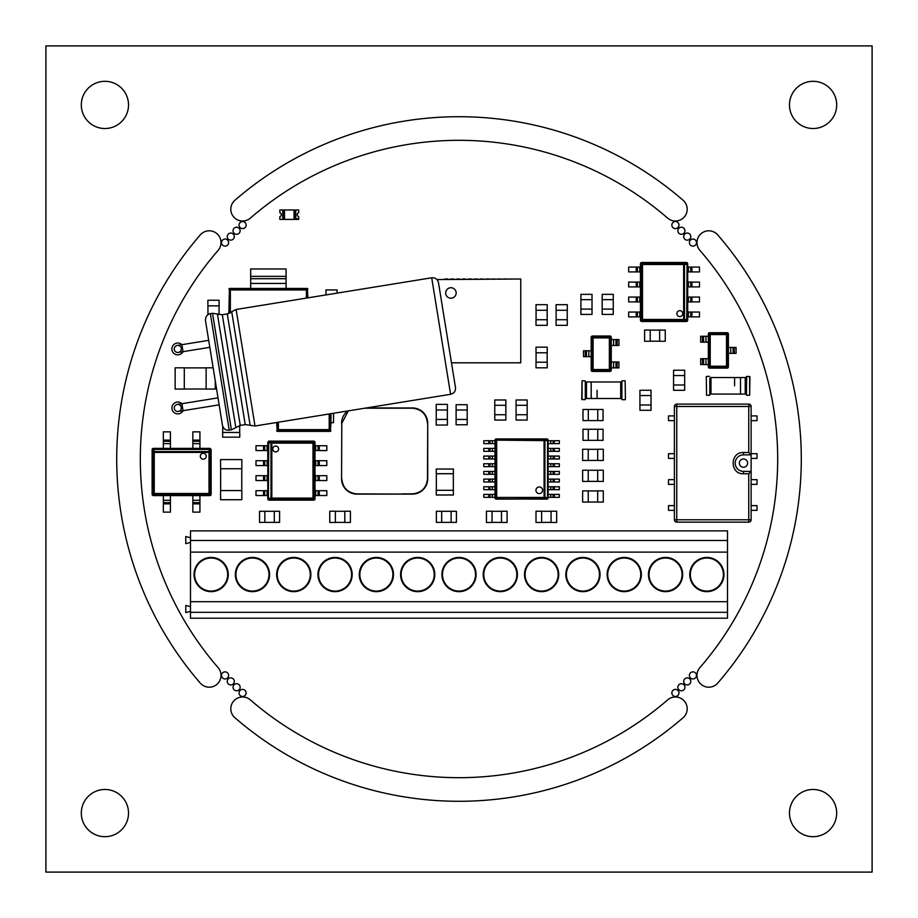 <?xml version="1.0" encoding="UTF-8"?>
<svg xmlns="http://www.w3.org/2000/svg" width="918" height="918" viewBox="0 0 918 918"><rect width="100%" height="100%" fill="white"/><g stroke="black" fill="none" stroke-linecap="round" stroke-linejoin="round"><path stroke-width="1.38" d="M203.268 453.297A2.949 2.949 0 0 0 200.319 456.246A2.949 2.949 0 0 0 203.268 459.195A2.949 2.949 0 0 0 206.217 456.246A2.949 2.949 0 0 0 203.268 453.297M152.124 449.487L153.237 448.374M152.606 448.604L152.136 449.556L153.306 448.386L163.335 448.374L163.335 431.85L170.415 431.85L170.415 441.294L163.335 441.294M210.084 448.386L211.14 449.487M163.335 448.374L209.958 448.374L211.129 449.556L210.911 495.1M211.129 449.43L209.958 448.374L211.14 449.556L209.958 448.374L211.14 449.556L209.958 448.374L153.306 448.386L152.124 449.556L152.124 494.412L153.306 495.594L152.124 494.412L152.124 449.556L153.306 448.374L152.354 448.856M152.778 495.468L210.015 495.582M211.14 494.481L209.958 495.594L211.129 494.412L209.958 495.594L209.017 494.641A1.182 1.17 135 0 0 210.199 493.471L210.199 452.402L209.017 452.402L209.017 493.471L211.129 494.412L209.958 495.594L211.14 494.412L210.658 495.364M209.958 448.374L209.247 449.097A1.182 1.17 45 0 1 210.417 450.268L210.199 452.402A1.182 0.838 6 0 0 209.017 451.576L209.017 452.402L154.247 452.402L154.247 493.471L209.017 493.471L209.017 494.641L154.247 494.641L154.247 493.471L153.065 493.471A1.182 1.17 45 0 0 154.247 494.641L153.306 495.582L152.124 494.412L153.306 495.594L152.25 494.94M153.306 448.386L154.017 449.43L209.247 449.43A1.182 0.838 6 0 1 210.417 450.268L211.129 449.556L211.129 494.412M152.847 450.268A1.182 0.838 -6 0 1 154.017 449.43L154.247 452.402L153.065 452.402L153.065 493.471L152.136 494.412L152.136 449.556L153.065 452.402A1.182 0.838 174 0 1 154.247 451.576L209.017 451.576L209.247 449.097L154.017 449.097A1.182 1.17 -45 0 0 152.847 450.268M192.849 495.594L192.849 512.118L199.929 512.118L199.929 503.856L192.849 503.856M199.929 495.594L199.929 503.856M192.849 502.674L199.929 502.674M199.929 448.374L199.929 431.85L192.849 431.85L192.849 440.112L199.929 440.112M192.849 448.374L192.849 440.112M199.929 441.294L192.849 441.294M170.415 448.374L170.415 441.294M163.335 495.594L163.335 512.118L170.415 512.118L170.415 503.856L163.335 503.856M170.415 495.594L170.415 503.856M163.335 502.674L170.415 502.674M551.064 511.223L551.064 522.445L556.664 522.445L556.664 511.223L551.064 511.223M541.62 522.376L551.064 522.376M551.064 511.292L541.62 511.292M536.009 511.223L536.009 522.445L541.62 522.445L541.62 511.223L536.009 511.223M597.687 470.211L597.687 481.422L603.287 481.422L603.287 470.211L597.687 470.211M588.243 481.365L597.687 481.365M597.687 470.268L588.243 470.268M582.632 470.211L582.632 481.422L588.243 481.422L588.243 470.211L582.632 470.211M597.687 449.258L597.687 460.48L603.287 460.48L603.287 449.258L597.687 449.258M588.243 460.411L597.687 460.411M597.687 449.327L588.243 449.327M582.632 449.258L582.632 460.48L588.243 460.48L588.243 449.258L582.632 449.258M597.687 490.866L597.687 502.077L603.287 502.077L603.287 490.866L597.687 490.866M588.243 502.02L597.687 502.02M597.687 490.923L588.243 490.923M582.632 490.866L582.632 502.077L588.243 502.077L588.243 490.866L582.632 490.866M501.492 511.223L501.492 522.445L507.092 522.445L507.092 511.223L501.492 511.223M492.048 522.376L501.492 522.376M501.492 511.292L492.048 511.292M486.437 511.223L486.437 522.445L492.048 522.445L492.048 511.223L486.437 511.223M659.652 330.055L659.652 341.266L665.252 341.266L665.252 330.055L659.652 330.055M650.208 341.209L659.652 341.209M659.652 330.113L650.208 330.113M644.597 330.055L644.597 341.266L650.208 341.266L650.208 330.055L644.597 330.055M547.231 304.673L536.009 304.673L536.009 310.284L547.231 310.284L547.231 304.673M547.231 319.728L536.009 319.728L536.009 325.328L547.231 325.328L547.231 319.728M536.078 310.284L536.078 319.728M547.162 319.728L547.162 310.284M344.812 511.223L344.812 522.445L350.412 522.445L350.412 511.223L344.812 511.223M335.368 522.376L344.812 522.376M344.812 511.292L335.368 511.292M329.757 511.223L329.757 522.445L335.368 522.445L335.368 511.223L329.757 511.223M447.41 404.39L436.199 404.39L436.199 409.99L447.41 409.99L447.41 404.39M447.41 419.434L436.199 419.434L436.199 425.045L447.41 425.045L447.41 419.434M436.257 409.99L436.257 419.434M447.353 419.434L447.353 409.99M547.231 347.165L536.009 347.165L536.009 352.776L547.231 352.776L547.231 347.165M547.231 362.22L536.009 362.22L536.009 367.82L547.231 367.82L547.231 362.22M536.078 352.776L536.078 362.22M547.162 362.22L547.162 352.776M213.148 367.82L206.125 367.82L206.125 389.071L215.271 389.071L215.271 380.936M184.288 389.014L206.125 389.014M206.125 367.877L184.288 367.877M175.143 367.82L175.143 389.071L184.288 389.071L184.288 367.82L175.143 367.82M220.584 468.742L241.824 468.742L241.824 459.585L220.584 459.585L220.584 468.742M241.767 490.568L241.767 468.742M220.641 468.742L220.641 490.568M220.584 499.725L241.824 499.725L241.824 490.568L220.584 490.568L220.584 499.725M219.104 300.255L207.893 300.255L207.893 305.855L219.104 305.855L219.104 300.255M207.95 305.855L207.95 314.622M219.046 314.587L219.046 305.855M567.29 304.673L556.078 304.673L556.078 310.284L567.29 310.284L567.29 304.673M567.29 319.728L556.078 319.728L556.078 325.328L567.29 325.328L567.29 319.728M556.136 310.284L556.136 319.728M567.232 319.728L567.232 310.284M333.532 413.272L333.532 422.705L330.939 422.705L330.354 431.38L277.236 431.38L276.651 430.794L277.236 431.38L276.651 430.794L277.798 429.635A0.585 0.585 -135 0 0 278.383 430.232L329.195 430.232A0.585 0.585 135 0 0 329.78 429.635L329.78 413.869M330.939 422.705L330.939 413.685L330.354 431.38L330.939 430.794L330.354 431.38L330.939 430.794L329.78 429.635L329.195 430.232L330.354 431.38L277.236 431.38L278.383 430.232L277.798 422.303M276.651 422.705L277.236 431.38L276.651 422.487L275.297 422.705M746.403 394.969L746.701 376.38L746.403 394.969M709.809 394.969L709.809 378.744A1.182 1.182 0 0 1 710.991 377.562L710.991 394.086A1.182 1.182 0 0 1 709.809 392.904M749.65 376.38L749.65 395.268L749.937 376.678L746.701 376.38M706.275 376.678L706.562 395.268L706.275 376.678M746.403 376.678L746.403 378.744A1.182 1.182 0 0 0 745.221 377.562L745.221 394.086A1.182 1.182 0 0 0 746.403 392.904L746.403 378.744M734.595 385.824L734.595 377.562L734.595 385.824M710.991 394.086L740.505 394.086L740.505 377.562L745.221 377.562M745.221 394.086L740.505 394.086L740.505 377.562L710.991 377.562M585.294 381.108L585.294 387.958M621.876 392.548L621.876 387.958M621.876 399.399L621.876 381.108M582.046 399.697L582.046 380.809L581.748 399.399L584.995 399.697M625.422 399.399L625.124 380.809L625.422 399.399M585.294 399.399L585.294 392.548M597.09 390.253L597.09 398.515L597.09 390.253M620.694 381.991A1.182 1.182 0 0 1 621.876 383.173L621.876 397.333A1.182 1.182 0 0 1 620.694 398.515L620.694 381.991L591.192 381.991L591.192 398.515L586.464 398.515A1.182 1.182 0 0 1 585.294 397.333L585.294 383.173A1.182 1.182 0 0 1 586.464 381.991L586.464 398.515M586.464 381.991L591.192 381.991L591.192 398.515L620.694 398.515M239.759 432.47L222.649 432.47L222.649 437.163L239.759 437.163L239.759 432.47M222.707 426.273L222.707 432.47M239.701 432.47L239.701 425.504M453.389 469.029L436.279 469.029L436.279 473.722L453.389 473.722L453.389 469.029M453.389 490.304L436.279 490.304L436.279 494.997L453.389 494.997L453.389 490.304M436.337 473.722L436.337 490.304M453.331 490.304L453.331 473.722M599.454 574.553A16.524 16.524 90 0 0 582.93 558.029A16.524 16.524 90 0 0 566.406 574.553A16.524 16.524 90 0 0 582.93 591.077A16.524 16.524 90 0 0 599.454 574.553M268.974 574.553A16.524 16.524 90 0 0 252.45 558.029A16.524 16.524 90 0 0 235.926 574.553A16.524 16.524 90 0 0 252.45 591.077A16.524 16.524 90 0 0 268.974 574.553M516.834 574.553A16.524 16.524 90 0 0 500.31 558.029A16.524 16.524 90 0 0 483.786 574.553A16.524 16.524 90 0 0 500.31 591.077A16.524 16.524 90 0 0 516.834 574.553M310.284 574.553A16.524 16.524 90 0 0 293.76 558.029A16.524 16.524 90 0 0 277.236 574.553A16.524 16.524 90 0 0 293.76 591.077A16.524 16.524 90 0 0 310.284 574.553M682.074 574.553A16.524 16.524 90 0 0 665.55 558.029A16.524 16.524 90 0 0 649.026 574.553A16.524 16.524 90 0 0 665.55 591.077A16.524 16.524 90 0 0 682.074 574.553M475.524 574.553A16.524 16.524 90 0 0 459 558.029A16.524 16.524 90 0 0 442.476 574.553A16.524 16.524 90 0 0 459 591.077A16.524 16.524 90 0 0 475.524 574.553M723.969 574.553A17.109 17.109 -90 0 1 706.86 591.662A17.109 17.109 -90 0 1 689.751 574.553A17.109 17.109 90 0 0 706.86 591.662A17.109 17.109 90 0 0 723.969 574.553A17.109 17.109 -90 0 0 706.86 557.433A17.109 17.109 -90 0 0 689.751 574.553M682.659 574.553A17.109 17.109 -90 0 1 665.55 591.662A17.109 17.109 -90 0 1 648.441 574.553A17.109 17.109 90 0 0 665.55 591.662A17.109 17.109 90 0 0 682.659 574.553A17.109 17.109 -90 0 0 665.55 557.433A17.109 17.109 -90 0 0 648.441 574.553M641.349 574.553A17.109 17.109 -90 0 1 624.24 591.662A17.109 17.109 -90 0 1 607.131 574.553A17.109 17.109 90 0 0 624.24 591.662A17.109 17.109 90 0 0 641.349 574.553A17.109 17.109 -90 0 0 624.24 557.433A17.109 17.109 -90 0 0 607.131 574.553M600.039 574.553A17.109 17.109 -90 0 1 582.93 591.662A17.109 17.109 -90 0 1 565.821 574.553A17.109 17.109 90 0 0 582.93 591.662A17.109 17.109 90 0 0 600.039 574.553A17.109 17.109 -90 0 0 582.93 557.433A17.109 17.109 -90 0 0 565.821 574.553M558.729 574.553A17.109 17.109 -90 0 1 541.62 591.662A17.109 17.109 -90 0 1 524.511 574.553A17.109 17.109 90 0 0 541.62 591.662A17.109 17.109 90 0 0 558.729 574.553A17.109 17.109 -90 0 0 541.62 557.433A17.109 17.109 -90 0 0 524.511 574.553M517.419 574.553A17.109 17.109 -90 0 1 500.31 591.662A17.109 17.109 -90 0 1 483.201 574.553A17.109 17.109 90 0 0 500.31 591.662A17.109 17.109 90 0 0 517.419 574.553A17.109 17.109 -90 0 0 500.31 557.433A17.109 17.109 -90 0 0 483.201 574.553M476.109 574.553A17.109 17.109 -90 0 1 459 591.662A17.109 17.109 -90 0 1 441.891 574.553A17.109 17.109 90 0 0 459 591.662A17.109 17.109 90 0 0 476.109 574.553A17.109 17.109 -90 0 0 459 557.433A17.109 17.109 -90 0 0 441.891 574.553M434.799 574.553A17.109 17.109 -90 0 1 417.69 591.662A17.109 17.109 -90 0 1 400.581 574.553A17.109 17.109 90 0 0 417.69 591.662A17.109 17.109 90 0 0 434.799 574.553A17.109 17.109 -90 0 0 417.69 557.433A17.109 17.109 -90 0 0 400.581 574.553M393.489 574.553A17.109 17.109 -90 0 1 376.38 591.662A17.109 17.109 -90 0 1 359.271 574.553A17.109 17.109 90 0 0 376.38 591.662A17.109 17.109 90 0 0 393.489 574.553A17.109 17.109 -90 0 0 376.38 557.433A17.109 17.109 -90 0 0 359.271 574.553M352.179 574.553A17.109 17.109 -90 0 1 335.07 591.662A17.109 17.109 -90 0 1 317.961 574.553A17.109 17.109 90 0 0 335.07 591.662A17.109 17.109 90 0 0 352.179 574.553A17.109 17.109 -90 0 0 335.07 557.433A17.109 17.109 -90 0 0 317.961 574.553M310.869 574.553A17.109 17.109 -90 0 1 293.76 591.662A17.109 17.109 -90 0 1 276.651 574.553A17.109 17.109 90 0 0 293.76 591.662A17.109 17.109 90 0 0 310.869 574.553A17.109 17.109 -90 0 0 293.76 557.433A17.109 17.109 -90 0 0 276.651 574.553M269.559 574.553A17.109 17.109 -90 0 1 252.45 591.662A17.109 17.109 -90 0 1 235.341 574.553A17.109 17.109 90 0 0 252.45 591.662A17.109 17.109 90 0 0 269.559 574.553A17.109 17.109 -90 0 0 252.45 557.433A17.109 17.109 -90 0 0 235.341 574.553M228.249 574.553A17.109 17.109 -90 0 1 211.14 591.662A17.109 17.109 -90 0 1 194.031 574.553A17.109 17.109 90 0 0 211.14 591.662A17.109 17.109 90 0 0 228.249 574.553A17.109 17.109 -90 0 0 211.14 557.433A17.109 17.109 -90 0 0 194.031 574.553M693.882 618.216L727.515 618.216L727.515 612.317L190.485 612.317L190.485 618.216L693.882 618.216M185.769 536.548L185.769 543.628L190.485 542.446L190.485 537.73L185.769 536.548M185.769 605.478L185.769 612.558L190.485 611.377L190.485 606.649L185.769 605.478M190.485 530.879L190.485 540.484L727.515 540.484L727.515 530.879L190.485 530.879M727.515 540.484L727.515 552.12L190.485 552.12L190.485 540.484M190.485 612.317L190.485 601.692L727.515 601.692L727.515 612.317M190.485 601.692L190.485 552.12M727.515 552.12L727.515 601.692M227.664 574.553A16.524 16.524 90 0 0 211.14 558.029A16.524 16.524 90 0 0 194.616 574.553A16.524 16.524 90 0 0 211.14 591.077A16.524 16.524 90 0 0 227.664 574.553M434.214 574.553A16.524 16.524 90 0 0 417.69 558.029A16.524 16.524 90 0 0 401.166 574.553A16.524 16.524 90 0 0 417.69 591.077A16.524 16.524 90 0 0 434.214 574.553M558.144 574.553A16.524 16.524 90 0 0 541.62 558.029A16.524 16.524 90 0 0 525.096 574.553A16.524 16.524 90 0 0 541.62 591.077A16.524 16.524 90 0 0 558.144 574.553M723.384 574.553A16.524 16.524 90 0 0 706.86 558.029A16.524 16.524 90 0 0 690.336 574.553A16.524 16.524 90 0 0 706.86 591.077A16.524 16.524 90 0 0 723.384 574.553M351.594 574.553A16.524 16.524 90 0 0 335.07 558.029A16.524 16.524 90 0 0 318.546 574.553A16.524 16.524 90 0 0 335.07 591.077A16.524 16.524 90 0 0 351.594 574.553M640.764 574.553A16.524 16.524 90 0 0 624.24 558.029A16.524 16.524 90 0 0 607.716 574.553A16.524 16.524 90 0 0 624.24 591.077A16.524 16.524 90 0 0 640.764 574.553M392.904 574.553A16.524 16.524 90 0 0 376.38 558.029A16.524 16.524 90 0 0 359.856 574.553A16.524 16.524 90 0 0 376.38 591.077A16.524 16.524 90 0 0 392.904 574.553M341.794 478.771C342.747 487.894 347.773 492.932 356.907 493.884L356.907 494.113A15.342 15.342 0 0 1 341.565 478.771L341.794 423.301L341.565 478.771A15.342 15.342 0 0 0 356.907 494.113L412.377 494.113A15.342 15.342 0 0 0 427.719 478.771L427.719 423.301A15.342 15.342 0 0 0 412.377 407.959L366.316 407.959M341.565 423.301A15.342 15.342 0 0 1 347.784 410.954A15.342 15.342 0 0 0 341.565 423.301M401.992 493.884L412.377 493.884C421.511 492.932 426.537 487.894 427.49 478.771L427.719 478.771A15.342 15.342 0 0 1 412.377 494.113L356.907 493.884M427.49 423.301C426.549 414.167 421.511 409.13 412.377 408.189L412.377 407.959A15.342 15.342 0 0 1 427.719 423.301L427.49 478.771M282.79 219.402L282.79 209.958L279.841 209.958L279.841 212.701A2.066 2.066 0 0 1 279.841 216.659L279.841 219.402L283.926 219.402L283.926 209.958L282.79 209.958L282.79 216.453L282.79 209.958M295.906 218.277L298.717 219.402L298.717 216.659A2.066 2.066 0 0 1 298.717 212.701L298.717 209.958L295.768 209.958L295.768 219.402L283.926 219.402M295.768 209.958L295.768 217.176L295.768 209.958L283.926 209.958M295.768 218.932L295.768 217.038M298.717 219.402L295.768 219.402L295.768 218.22L298.717 219.402M295.768 219.402L295.768 218.817M603 409.485L583.045 409.485M583.045 420.582L603 420.582M597.744 409.485L597.744 420.582L603.057 420.582L603.057 409.485L597.744 409.485M582.987 409.485L582.987 420.582L588.3 420.582L588.3 409.485L582.987 409.485M651.034 390.253L639.938 390.253L639.938 395.555L651.034 395.555L651.034 390.253M651.034 410.254L651.034 390.311M639.938 390.311L639.938 410.254M651.034 404.999L639.938 404.999L639.938 410.312L651.034 410.312L651.034 404.999M337.078 293.129L337.078 289.927L325.982 289.927L325.982 294.919M337.135 293.117L337.078 289.985M325.982 289.985L325.924 294.93M603 429.257L583.045 429.257M583.045 440.353L603 440.353M597.744 429.257L597.744 440.353L603.057 440.353L603.057 429.257L597.744 429.257M582.987 429.257L582.987 440.353L588.3 440.353L588.3 429.257L582.987 429.257M613.258 294.345L602.174 294.345L602.174 299.658L613.258 299.658L613.258 294.345M613.258 314.358L613.258 294.414M602.174 294.414L602.174 314.358M613.258 309.102L602.174 309.102L602.174 314.415L613.258 314.415L613.258 309.102M592.018 294.345L580.922 294.345L580.922 299.658L592.018 299.658L592.018 294.345M592.018 314.358L592.018 294.414M580.922 294.414L580.922 314.358M592.018 309.102L580.922 309.102L580.922 314.415L592.018 314.415L592.018 309.102M527.173 399.984L516.077 399.984L516.077 405.297L527.173 405.297L527.173 399.984M527.173 419.996L527.173 400.041M516.077 400.041L516.077 419.996M527.173 414.741L516.077 414.741L516.077 420.054L527.173 420.054L527.173 414.741M505.852 399.984L494.768 399.984L494.768 405.297L505.852 405.297L505.852 399.984M505.852 419.996L505.852 400.041M494.768 400.041L494.768 419.996M505.852 414.741L494.768 414.741L494.768 420.054L505.852 420.054L505.852 414.741M467.205 404.712L456.108 404.712L456.108 410.013L467.205 410.013L467.205 404.712M467.205 424.713L467.205 404.769M456.108 404.769L456.108 424.713M467.205 419.457L456.108 419.457L456.108 424.77L467.205 424.77L467.205 419.457M279.542 511.292L259.587 511.292M259.587 522.376L279.542 522.376M274.287 511.292L274.287 522.376L279.6 522.376L279.6 511.292L274.287 511.292M259.53 511.292L259.53 522.376L264.843 522.376L264.843 511.292L259.53 511.292M743.454 471.393A8.262 8.262 -135 0 1 735.192 463.131A8.262 8.262 -135 0 1 743.454 454.869L751.119 454.869L751.119 406.479A2.364 2.364 45 0 0 748.755 404.115L676.761 404.115L676.761 519.783L748.755 519.783L748.755 473.757L751.119 471.393L743.454 471.393L743.454 473.757C729.753 474.354 729.741 451.908 743.454 452.505L748.755 452.505L751.119 454.869L751.119 519.783A2.364 2.364 45 0 1 748.755 522.147L748.755 519.783L751.119 519.783M743.454 459A4.131 4.131 45 0 0 739.323 463.131A4.131 4.131 45 0 0 743.454 467.262A4.131 4.131 45 0 0 747.585 463.131A4.131 4.131 45 0 0 743.454 459M748.755 452.505L748.755 406.479L674.397 406.479L674.397 519.783A2.364 2.364 45 0 0 676.761 522.147L748.755 522.147M674.397 406.479A2.364 2.364 -135 0 1 676.761 404.115M743.454 452.505L743.454 454.869L751.119 454.869M751.119 484.383L757.017 484.383L757.017 479.655L751.119 479.655M674.397 510.339L668.499 510.339L668.499 505.623L674.397 505.623M674.397 453.687L668.499 453.687L668.499 458.415L674.397 458.415M674.397 479.655L668.499 479.655L668.499 484.383L674.397 484.383M751.119 458.415L757.017 458.415L757.017 453.687L751.119 453.687M751.119 505.623L757.017 505.623L757.017 510.339L751.119 510.339M751.119 420.639L757.017 420.639L757.017 415.923L751.119 415.923M674.397 415.923L668.499 415.923L668.499 420.639L674.397 420.639M709.442 368.118L708.34 367.016M708.34 333.819L709.327 332.729M708.558 333.188L709.511 332.718L708.34 333.888L708.34 366.936L709.511 368.118L708.34 366.936L709.511 368.118L708.34 366.936L709.511 368.118L727.217 368.118L728.399 366.936L727.217 368.118L728.399 366.936L727.217 368.118L726.517 367.407L726.517 333.418A1.182 1.17 45 0 1 727.687 334.6L728.399 333.831M727.297 332.706L727.917 332.936M708.822 332.936L727.217 332.706L728.399 333.888L727.217 332.718L728.399 333.888L727.217 332.706L728.399 333.888L728.399 347.463L736.075 347.463L736.075 353.361L733.126 353.361L733.126 347.463L733.126 353.361L730.762 353.361L730.762 347.463M728.169 367.636L727.217 368.118L728.399 366.936L728.399 347.463M708.822 367.889L709.511 368.118L708.34 366.936L709.052 366.225L709.052 334.6L708.34 333.888L708.558 367.636M727.917 367.889L709.511 368.107L710.222 367.407L726.517 367.407A1.182 1.17 -45 0 0 727.687 366.225L728.399 366.936L727.217 368.118L728.399 366.936L728.169 333.188M727.217 332.718L726.517 333.418L710.222 333.418A1.182 1.17 -45 0 0 709.052 334.6L710.222 334.6L709.511 332.718L727.217 332.718L728.399 333.888M709.052 366.225L710.222 366.225L710.222 334.6L727.687 334.6L727.687 366.225L710.222 366.225L710.222 367.407A1.182 1.17 -135 0 1 709.052 366.225M728.399 353.361L730.762 353.361M708.34 336.252L700.663 336.252L700.663 342.15L702.431 342.15L702.431 336.252M708.34 342.15L702.431 342.15M703.613 336.252L703.613 342.15M708.34 358.674L700.663 358.674L700.663 364.572L702.431 364.572L702.431 358.674M708.34 364.572L702.431 364.572M703.613 358.674L703.613 364.572M444.92 279.003L447.869 278.992M512.783 362.805L509.834 362.805M450.818 279.003L453.767 278.992M506.885 362.805L503.925 362.805M456.716 279.003L459.666 278.992M500.976 362.805L498.026 362.805M462.615 279.003L465.575 278.992M495.077 362.805L492.128 362.805M468.524 279.003L471.473 278.992M489.179 362.805L486.23 362.805M474.422 279.003L477.371 278.992M483.27 362.805L480.321 362.805M480.321 279.003L483.27 278.992M477.371 362.805L474.422 362.805M486.23 279.003L489.179 278.992M471.473 362.805L468.524 362.805M492.128 279.003L495.077 278.992M465.575 362.805L462.615 362.805M498.026 279.003L500.976 278.992M459.666 362.805L456.716 362.805M503.925 279.003L506.885 278.992M453.767 362.805L451.472 362.817M509.834 279.003L512.783 278.992M520.747 351.892L520.758 354.841M520.747 345.983L520.758 348.943M520.747 340.085L520.758 343.034M520.747 334.186L520.758 337.135M520.747 328.288L520.758 331.237M520.747 322.379L520.758 325.328M520.747 316.481L520.758 319.43M520.747 310.582L520.758 313.531M520.747 304.673L520.758 307.633M520.747 298.775L520.758 301.724M520.747 292.876L520.758 295.825M520.747 286.978L520.758 289.927M445.678 292.968A5.233 5.233 0 0 0 450.91 298.212A5.233 5.233 0 0 0 456.154 292.968A5.233 5.233 0 0 0 450.91 287.736A5.233 5.233 0 0 0 445.678 292.968M436.945 279.565L520.747 279.003L520.747 362.805L451.472 362.805M682.762 313.623A2.949 2.949 0 0 0 679.813 310.674A2.949 2.949 0 0 0 676.864 313.623A2.949 2.949 0 0 0 679.813 316.584A2.949 2.949 0 0 0 682.762 313.623M686.572 262.479L687.674 263.592M687.674 320.393L686.698 321.484M687.456 321.013L686.503 321.495L687.685 320.313L686.503 321.495L687.685 320.313L686.503 321.495L687.685 320.313L687.685 263.661L686.503 262.479L687.685 263.661L686.503 262.479L687.685 263.661L686.503 262.479L641.648 262.479L640.477 263.661L641.648 262.479L640.477 263.661L641.648 262.479L642.497 263.328L642.497 320.646A1.182 1.17 -135 0 1 641.315 319.475L640.477 320.416M641.579 321.495L640.948 321.266M687.192 321.266L641.648 321.495L640.466 320.313L641.648 321.495L640.466 320.313L641.648 321.495L640.466 320.313L640.466 316.894L628.669 316.894L628.669 312.051L637.402 312.051L637.402 316.894M640.695 262.961L641.648 262.479L640.466 263.661L640.466 316.894M687.192 262.709L686.503 262.479L687.685 263.661L687.066 264.269L687.066 319.705L687.674 320.313L687.456 262.961M640.948 262.709L686.503 262.491L683.646 263.328L642.497 263.328A1.182 1.17 135 0 0 641.315 264.51L640.477 263.661L641.648 262.479L640.466 263.661L640.695 321.013M641.648 321.495L642.497 320.646L683.646 320.646L683.646 319.475L641.315 319.475L641.315 264.51L683.646 264.51L683.646 319.475L684.484 319.475A1.182 0.838 96 0 1 683.646 320.646L685.895 320.887A1.182 1.17 135 0 0 687.066 319.705L686.721 319.705A1.182 0.838 96 0 1 685.895 320.887L686.503 321.495L641.648 321.495L640.466 320.313M687.066 264.269L686.721 319.705L684.484 319.475L684.484 264.51L683.646 264.51L683.646 263.328A1.182 0.838 -96 0 1 684.484 264.51L686.721 264.269A1.182 0.838 84 0 0 685.895 263.099A1.182 1.17 45 0 1 687.066 264.269M640.466 267.081L628.669 267.081L628.669 271.923L636.22 271.923L636.22 267.081M640.466 271.923L636.22 271.923M637.402 267.081L637.402 271.923M640.466 282.078L628.669 282.078L628.669 286.909L636.22 286.909L636.22 282.078M640.466 286.909L636.22 286.909M637.402 282.078L637.402 286.909M687.685 286.909L699.482 286.909L699.482 282.078L691.931 282.078L691.931 286.909M687.685 282.078L691.931 282.078M690.749 286.909L690.749 282.078L690.749 286.909M640.466 297.065L628.669 297.065L628.669 301.907L636.22 301.907L636.22 297.065M640.466 301.907L636.22 301.907M637.402 297.065L637.402 301.907M687.685 301.907L699.482 301.907L699.482 297.065L691.931 297.065L691.931 301.907M687.685 297.065L691.931 297.065M690.749 301.907L690.749 297.065M687.685 316.894L699.482 316.894L699.482 312.051L691.931 312.051L691.931 316.894M687.685 312.051L691.931 312.051M690.749 316.894L690.749 312.051M640.466 312.051L637.402 312.051M687.685 271.923L699.482 271.923L699.482 267.081L691.931 267.081L691.931 271.923M687.685 267.081L691.931 267.081M690.749 271.923L690.749 267.081M542.584 490.281A3.316 3.316 0 0 0 539.256 486.953A3.316 3.316 0 0 0 535.94 490.281A3.316 3.316 0 0 0 539.256 493.597A3.316 3.316 0 0 0 542.584 490.281M547.002 438.942L548.115 440.043M547.885 439.424L546.933 438.93L548.115 440.732L559.326 440.732L559.326 443.624L553.129 443.624L553.129 440.732M548.115 498.026L547.002 499.128M548.115 440.732L548.115 497.946L546.933 499.128L495.479 498.899M547.633 439.16L496.179 438.93L494.997 440.112L496.179 438.93L494.997 440.112L496.179 438.93L496.684 439.447L496.684 498.623A1.182 1.17 -135 0 1 495.513 497.441L495.009 497.946L496.179 499.128L494.997 498.049M496.11 499.128L494.997 497.946L495.009 440.112L544.087 440.617L544.087 497.441L495.513 497.441L495.513 440.617A1.182 1.17 135 0 1 496.684 439.447L544.087 439.447L544.087 440.617L544.913 440.617A1.182 0.838 -96 0 0 544.087 439.447L546.703 439.171A1.182 0.838 84 0 1 547.541 440.342L547.541 497.717A1.182 0.838 96 0 1 546.703 498.899L544.087 498.623L544.087 497.441L544.913 497.441A1.182 0.838 96 0 1 544.087 498.623L496.179 499.128L494.997 497.326L483.786 497.326L483.786 494.435L489.982 494.435L489.982 497.326M495.123 439.584L494.997 497.326M547.059 499.128L548.115 497.946L547.633 498.899M547.885 498.646L546.933 499.128L547.874 497.717A1.182 1.17 135 0 1 546.703 498.899L496.179 499.128M548.103 497.946L548.103 440.112L546.933 438.93L496.179 438.942L494.997 440.112L495.651 439.056M495.227 498.646L494.997 497.946M546.933 438.942L546.703 439.171A1.182 1.17 45 0 1 547.874 440.342L544.913 440.617L544.913 497.441L547.874 497.717L548.103 440.112M548.115 443.624L553.129 443.624M494.997 463.751L483.786 463.751L483.786 466.642L488.801 466.642L488.801 463.751M494.997 466.642L488.801 466.642M489.982 463.751L489.982 466.642M548.115 458.966L559.326 458.966L559.326 456.074L554.311 456.074L554.311 458.966M548.115 456.074L554.311 456.074M553.129 458.966L553.129 456.074M494.997 494.435L489.982 494.435M548.115 497.326L559.326 497.326L559.326 494.435L554.311 494.435L554.311 497.326M548.115 494.435L554.311 494.435M553.129 497.326L553.129 494.435M548.115 451.3L559.326 451.3L559.326 448.409L554.311 448.409L554.311 451.3M548.115 448.409L554.311 448.409M553.129 451.3L553.129 448.409M494.997 486.769L483.786 486.769L483.786 489.661L488.801 489.661L488.801 486.769M494.997 489.661L488.801 489.661M489.982 486.769L489.982 489.661M548.115 474.319L559.326 474.319L559.326 471.427L554.311 471.427L554.311 474.319M548.115 471.427L554.311 471.427M553.129 474.319L553.129 471.427M494.997 456.074L483.786 456.074L483.786 458.966L488.801 458.966L488.801 456.074M494.997 458.966L488.801 458.966M489.982 456.074L489.982 458.966M548.115 489.661L559.326 489.661L559.326 486.769L554.311 486.769L554.311 489.661M548.115 486.769L554.311 486.769M553.129 489.661L553.129 486.769M494.997 479.093L483.786 479.093L483.786 481.984L488.801 481.984L488.801 479.093M494.997 481.984L488.801 481.984M489.982 479.093L489.982 481.984M548.115 481.984L559.326 481.984L559.326 479.093L554.311 479.093L554.311 481.984M548.115 479.093L554.311 479.093M553.129 481.984L553.129 479.093M494.997 440.732L483.786 440.732L483.786 443.624L488.801 443.624L488.801 440.732M494.997 443.624L488.801 443.624M489.982 440.732L489.982 443.624M548.115 466.642L559.326 466.642L559.326 463.751L554.311 463.751L554.311 466.642M548.115 463.751L554.311 463.751M553.129 466.642L553.129 463.751M494.997 448.409L483.786 448.409L483.786 451.3L488.801 451.3L488.801 448.409M494.997 451.3L488.801 451.3M489.982 448.409L489.982 451.3M494.997 471.427L483.786 471.427L483.786 474.319L488.801 474.319L488.801 471.427M494.997 474.319L488.801 474.319M489.982 471.427L489.982 474.319M272.715 448.982A2.949 2.949 0 0 0 275.664 451.943A2.949 2.949 0 0 0 278.613 448.982A2.949 2.949 0 0 0 275.664 446.033A2.949 2.949 0 0 0 272.715 448.982M268.871 500.126L267.792 498.956L267.792 495.525L255.996 495.525L255.996 490.694L264.728 490.694L264.728 495.525M267.792 442.224L267.792 445.723L267.792 442.304L268.779 441.133M264.728 475.696L267.792 475.696L267.792 465.552L267.792 490.694L267.792 480.539L255.996 480.539L255.996 475.696L264.728 475.696L264.728 480.539M264.728 445.723L267.792 445.723L267.792 460.71L267.792 450.566L255.996 450.566L255.996 445.723L264.728 445.723L264.728 450.566M267.792 499.025L268.974 500.138L267.792 498.956L268.974 500.138L313.83 500.138L315 498.956L313.83 500.138L315 498.956L313.83 500.138L312.981 499.277L312.981 441.971A1.182 1.17 45 0 1 314.151 443.142L315 442.235M268.022 499.644L267.792 490.694L264.728 490.694M313.899 441.122L314.518 441.351M268.274 499.908L268.974 500.138L267.792 498.956L268.974 500.138L267.804 498.956L267.804 442.304L268.974 441.122L313.83 441.122L315 442.304L313.83 441.122L315 442.304L313.83 441.122L315 442.304L315 445.723L326.808 445.723L326.808 450.566L318.076 450.566L318.076 445.723M314.782 499.644L313.83 500.138L315 498.956L315 445.723M314.518 499.908L268.974 500.126L271.82 499.277L312.981 499.277A1.182 1.17 -45 0 0 314.151 498.107L315 498.956L313.83 500.138L315 498.956L314.782 441.604M313.83 441.122L312.981 441.971L271.82 441.971L271.82 443.142L314.151 443.142L314.151 498.107L271.82 498.107L271.82 443.142L270.994 443.142A1.182 0.838 -84 0 1 271.82 441.971L269.582 441.73A1.182 1.17 -45 0 0 268.412 442.912L268.412 498.348L268.744 442.912A1.182 0.838 -84 0 1 269.582 441.73L268.974 441.122L313.83 441.122L315 442.304M267.804 498.956L268.412 498.348A1.182 1.17 -135 0 0 269.582 499.518A1.182 0.838 -96 0 1 268.744 498.348L271.82 498.107L271.82 499.277A1.182 0.838 84 0 1 270.994 498.107L270.994 443.142L267.804 442.304M315 495.525L326.808 495.525L326.808 490.694L319.257 490.694L319.257 495.525M315 490.694L319.257 490.694M318.076 495.525L318.076 490.694M315 480.539L326.808 480.539L326.808 475.696L319.257 475.696L319.257 480.539M315 475.696L319.257 475.696M318.076 480.539L318.076 475.696M315 465.552L326.808 465.552L326.808 460.71L319.257 460.71L319.257 465.552M315 460.71L319.257 460.71M318.076 465.552L318.076 460.71M264.728 460.71L267.792 460.71L267.792 465.552L255.996 465.552L255.996 460.71L264.728 460.71L264.728 465.552M315 450.566L318.076 450.566M230.361 312.751L230.361 289.962L228.846 289.044L229.431 288.447L228.846 313.497L229.431 288.447L307.335 288.447L307.92 289.044L307.335 288.447L307.92 297.845L307.335 288.447L229.431 288.447L228.846 289.044L229.431 288.447L230.361 289.377A0.585 0.585 -45 0 0 229.764 289.962L229.764 313.084M307.002 297.994L307.002 289.962A0.585 0.585 -135 0 0 306.417 289.377L307.335 288.447L307.92 289.044L307.002 289.962L230.361 289.962L230.361 289.377L306.417 289.377L306.417 298.098M286.083 288.447L286.083 268.974L250.683 268.974L250.683 276.352L286.083 276.352M250.683 288.447L250.683 276.352M286.083 278.716L250.683 278.716M456.361 511.292L436.417 511.292M436.417 522.376L456.361 522.376M451.117 511.292L451.117 522.376L456.418 522.376L456.418 511.292L451.117 511.292M436.36 511.292L436.36 522.376L441.673 522.376L441.673 511.292L436.36 511.292M610.149 336.011L611.25 337.124M611.25 370.321L610.275 371.411M592.294 371.423L610.08 371.423L611.262 370.241L610.08 371.423L611.262 370.241L610.08 371.423L611.262 370.241L611.262 337.193L610.08 336.011L611.262 337.193L610.08 336.022L592.374 336.022L591.203 337.193L592.374 336.011L591.192 337.193L591.192 370.298M611.032 336.493L611.262 337.193L610.08 336.011L592.374 336.011L591.192 337.193L591.421 336.493M611.032 370.941L611.25 337.193L610.08 336.011L610.768 336.24M610.08 371.423L610.768 371.193M610.08 336.011L611.262 337.193L610.539 337.904L610.539 369.529L611.25 370.241L610.08 371.411L591.674 371.193M592.374 336.022L593.085 336.722A1.182 1.17 135 0 0 591.903 337.904L591.203 337.193L592.374 336.011L591.192 337.193L591.203 370.241L592.374 371.411L593.085 370.711A1.182 1.17 -135 0 1 591.903 369.529L591.203 370.241L592.374 371.423L591.421 370.941M591.674 336.24L591.192 337.193M610.539 369.529A1.182 1.17 135 0 1 609.368 370.711L593.085 370.711L593.085 369.529L591.903 369.529L591.903 337.904L593.085 337.904L593.085 369.529L610.539 369.529M610.08 336.022L609.368 336.722A1.182 1.17 45 0 1 610.539 337.904L609.368 337.904L609.368 370.711L610.08 371.411M593.085 336.722L593.085 337.904L609.368 337.904L609.368 336.722L593.085 336.722M591.192 350.768L583.515 350.768L583.515 356.666L585.294 356.666L585.294 350.768M591.192 356.666L585.294 356.666M586.476 350.768L586.476 356.666M611.262 367.877L618.927 367.877L618.927 361.979L617.16 361.979L617.16 367.877M611.262 361.979L617.16 361.979M615.978 367.877L615.978 361.979L615.978 367.877M611.262 345.455L618.927 345.455L618.927 339.557L617.16 339.557L617.16 345.455M611.262 339.557L617.16 339.557M615.978 345.455L615.978 339.557M684.667 370.241L673.571 370.241L673.571 375.554L684.667 375.554L684.667 370.241M684.667 390.253L684.667 370.298M673.571 370.298L673.571 390.253M684.667 384.998L673.571 384.998L673.571 390.311L684.667 390.311L684.667 384.998M81.312 813.084A23.604 23.604 0 0 0 104.916 836.688A23.604 23.604 0 0 0 128.52 813.084A23.604 23.604 0 0 0 104.916 789.48A23.604 23.604 0 0 0 81.312 813.084M789.48 813.084A23.604 23.604 0 0 0 813.084 836.688A23.604 23.604 0 0 0 836.688 813.084A23.604 23.604 0 0 0 813.084 789.48A23.604 23.604 0 0 0 789.48 813.084M789.48 104.916A23.604 23.604 0 0 0 813.084 128.52A23.604 23.604 0 0 0 836.688 104.916A23.604 23.604 0 0 0 813.084 81.312A23.604 23.604 0 0 0 789.48 104.916M81.312 104.916A23.604 23.604 0 0 0 104.916 128.52A23.604 23.604 0 0 0 128.52 104.916A23.604 23.604 0 0 0 104.916 81.312A23.604 23.604 0 0 0 81.312 104.916M677.863 687.238A3.546 3.546 0 0 0 681.397 690.784A3.546 3.546 0 0 0 684.943 687.238A3.546 3.546 0 0 0 681.397 683.703A3.546 3.546 0 0 0 677.863 687.238M683.703 681.397A3.546 3.546 0 0 0 687.238 684.943A3.546 3.546 0 0 0 690.784 681.397A3.546 3.546 0 0 0 687.238 677.863A3.546 3.546 0 0 0 683.703 681.397M671.861 692.929A3.546 3.546 0 0 0 675.407 696.475A3.546 3.546 0 0 0 678.953 692.929A3.546 3.546 0 0 0 675.407 689.384A3.546 3.546 0 0 0 671.861 692.929M239.047 692.929A3.546 3.546 0 0 0 242.593 696.475A3.546 3.546 0 0 0 246.139 692.929A3.546 3.546 0 0 0 242.593 689.384A3.546 3.546 0 0 0 239.047 692.929M683.703 236.603A3.546 3.546 0 0 0 687.238 240.137A3.546 3.546 0 0 0 690.784 236.603A3.546 3.546 0 0 0 687.238 233.057A3.546 3.546 0 0 0 683.703 236.603M677.863 230.762A3.546 3.546 0 0 0 681.397 234.297A3.546 3.546 0 0 0 684.943 230.762A3.546 3.546 0 0 0 681.397 227.216A3.546 3.546 0 0 0 677.863 230.762M689.384 242.593A3.546 3.546 0 0 0 692.929 246.139A3.546 3.546 0 0 0 696.475 242.593A3.546 3.546 0 0 0 692.929 239.047A3.546 3.546 0 0 0 689.384 242.593M689.384 675.407A3.546 3.546 0 0 0 692.929 678.953A3.546 3.546 0 0 0 696.475 675.407A3.546 3.546 0 0 0 692.929 671.861A3.546 3.546 0 0 0 689.384 675.407M233.057 230.762A3.546 3.546 0 0 0 236.603 234.297A3.546 3.546 0 0 0 240.137 230.762A3.546 3.546 0 0 0 236.603 227.216A3.546 3.546 0 0 0 233.057 230.762M227.216 236.603A3.546 3.546 0 0 0 230.762 240.137A3.546 3.546 0 0 0 234.297 236.603A3.546 3.546 0 0 0 230.762 233.057A3.546 3.546 0 0 0 227.216 236.603M239.047 225.071A3.546 3.546 0 0 0 242.593 228.616A3.546 3.546 0 0 0 246.139 225.071A3.546 3.546 0 0 0 242.593 221.525A3.546 3.546 0 0 0 239.047 225.071M227.216 681.397A3.546 3.546 0 0 0 230.762 684.943A3.546 3.546 0 0 0 234.297 681.397A3.546 3.546 0 0 0 230.762 677.863A3.546 3.546 0 0 0 227.216 681.397M233.057 687.238A3.546 3.546 0 0 0 236.603 690.784A3.546 3.546 0 0 0 240.137 687.238A3.546 3.546 0 0 0 236.603 683.703A3.546 3.546 0 0 0 233.057 687.238M221.525 675.407A3.546 3.546 0 0 0 225.071 678.953A3.546 3.546 0 0 0 228.616 675.407A3.546 3.546 0 0 0 225.071 671.861A3.546 3.546 0 0 0 221.525 675.407M221.525 242.593A3.546 3.546 0 0 0 225.071 246.139A3.546 3.546 0 0 0 228.616 242.593A3.546 3.546 0 0 0 225.071 239.047A3.546 3.546 0 0 0 221.525 242.593M671.861 225.071A3.546 3.546 0 0 0 675.407 228.616A3.546 3.546 0 0 0 678.953 225.071A3.546 3.546 0 0 0 675.407 221.525A3.546 3.546 0 0 0 671.861 225.071M683.738 700.434A11.808 11.808 0 0 1 683.13 717.704A342.288 342.288 0 0 1 234.87 717.704A11.808 11.808 0 0 1 234.262 700.434A11.808 11.808 0 0 1 250.327 699.86A318.672 318.672 0 0 0 667.673 699.86A11.808 11.808 0 0 1 683.738 700.434M696.98 675.396A11.808 11.808 0 0 1 699.86 667.673A318.672 318.672 0 0 0 699.86 250.327A11.808 11.808 0 0 1 700.434 234.262A11.808 11.808 0 0 1 717.704 234.87A342.288 342.288 0 0 1 717.704 683.13A11.808 11.808 0 0 1 696.98 675.396M683.13 200.296A11.808 11.808 0 0 1 683.738 217.566A11.808 11.808 0 0 1 667.673 218.14A318.672 318.672 0 0 0 250.327 218.14A11.808 11.808 0 0 1 234.262 217.566A11.808 11.808 0 0 1 234.87 200.296A342.288 342.288 0 0 1 683.13 200.296M208.696 340.349L181.89 344.686A5.898 5.898 0 0 0 171.895 348.943A5.898 5.898 0 0 0 183.026 351.674L181.89 344.686A5.898 5.898 0 0 0 171.895 348.943A5.898 5.898 0 0 0 183.026 351.674L178.367 352.432A3.546 3.546 0 0 1 174.305 349.506A3.546 3.546 0 0 1 177.231 345.443A3.546 3.546 0 0 1 181.294 348.37A3.546 3.546 0 0 1 178.367 352.432M218.576 401.35L218.014 397.85L181.89 403.702A5.898 5.898 0 0 0 171.895 407.948A5.898 5.898 0 0 0 183.026 410.702L181.89 403.702A5.898 5.898 0 0 0 171.895 407.948A5.898 5.898 0 0 0 183.026 410.702L178.367 411.448A3.546 3.546 0 0 1 174.305 408.521A3.546 3.546 0 0 1 177.231 404.459A3.546 3.546 0 0 1 181.294 407.385A3.546 3.546 0 0 1 178.367 411.448M218.14 250.327A318.672 318.672 0 0 0 218.14 667.673A11.808 11.808 0 0 1 217.566 683.738A11.808 11.808 0 0 1 200.296 683.13A342.288 342.288 0 0 1 200.296 234.87A11.808 11.808 0 0 1 217.566 234.262A11.808 11.808 0 0 1 218.14 250.327M45.9 45.9L45.9 872.1L872.1 872.1L872.1 45.9L45.9 45.9M222.454 425.286L205.46 320.428C205.552 314.002 210.738 313.382 210.348 313.669L229.225 430.175C225.633 430.404 223.384 428.775 222.454 425.286M431.712 277.787C435.304 277.557 437.565 279.187 438.483 282.664L455.477 387.522C455.707 391.114 454.077 393.374 450.589 394.292L431.712 277.787L236.121 309.481L255.009 425.998L250.121 425.298L231.703 311.695L227.285 313.91L245.232 424.586L250.121 425.298M152.124 494.412L153.306 495.594L209.958 495.582M192.849 500.31L199.929 500.31M199.929 443.658L192.849 443.658M170.415 443.658L163.335 443.658M163.335 440.112L170.415 440.112M163.335 500.31L170.415 500.31M329.195 413.972L329.195 429.635L278.383 429.635L278.383 422.2M364.859 408.189L412.377 408.189M341.794 423.301L348.312 410.874M294.632 209.958L294.632 219.402M284.5 219.402L284.5 209.958M294.058 219.402L294.058 209.958M748.755 473.757L743.454 473.757M751.119 406.479L748.755 406.479L748.755 404.115M674.397 519.783L676.761 519.783L676.761 522.147M734.297 347.463L734.297 353.361M705.976 336.252L705.976 342.15M705.976 358.674L705.976 364.572M639.766 267.081L639.766 271.923M639.766 282.078L639.766 286.909M688.385 286.909L688.385 282.078M639.766 297.065L639.766 301.907M688.385 301.907L688.385 297.065M688.385 316.894L688.385 312.051M639.766 312.051L639.766 316.894M636.22 316.894L636.22 312.051M688.385 271.923L688.385 267.081M550.766 443.624L550.766 440.732M554.311 440.732L554.311 443.624M492.346 463.751L492.346 466.642M550.766 458.966L550.766 456.074M492.346 494.435L492.346 497.326M488.801 497.326L488.801 494.435M550.766 497.326L550.766 494.435M550.766 451.3L550.766 448.409M492.346 486.769L492.346 489.661M550.766 474.319L550.766 471.427M492.346 456.074L492.346 458.966M550.766 489.661L550.766 486.769M492.346 479.093L492.346 481.984M550.766 481.984L550.766 479.093M492.346 440.732L492.346 443.624M550.766 466.642L550.766 463.751M492.346 448.409L492.346 451.3M492.346 471.427L492.346 474.319M315.712 495.525L315.712 490.694M315.712 480.539L315.712 475.696M267.081 475.696L267.081 480.539M263.546 480.539L263.546 475.696M315.712 465.552L315.712 460.71M267.081 460.71L267.081 465.552M263.546 465.552L263.546 460.71M267.081 445.723L267.081 450.566M263.546 450.566L263.546 445.723M315.712 450.566L315.712 445.723M319.257 445.723L319.257 450.566M267.081 490.694L267.081 495.525M263.546 495.525L263.546 490.694M286.083 283.433L250.683 283.433M588.828 350.768L588.828 356.666M613.614 367.877L613.614 361.979M613.614 345.455L613.614 339.557M245.232 424.586L240.252 425.401L222.305 314.713L217.417 314.013L235.834 427.604L231.416 429.819L212.528 313.313L210.348 313.669M174.305 408.521A3.546 3.546 0 0 1 177.231 404.459A3.546 3.546 0 0 1 181.294 407.385M174.305 349.506A3.546 3.546 0 0 1 177.231 345.443A3.546 3.546 0 0 1 181.294 348.37M330.939 430.794L330.354 431.38M277.236 431.38L276.651 430.794M709.522 376.38L706.562 376.38M749.65 395.268L746.701 395.268M709.522 395.268L706.562 395.268M622.175 399.697L625.124 399.697M582.046 380.809L584.995 380.809M622.175 380.809L625.124 380.809M728.399 366.936L727.217 368.118M640.466 263.661L641.648 262.479M315 498.956L313.83 500.138M307.335 288.447L307.92 289.044L307.335 288.447M228.846 289.044L229.431 288.447M592.374 371.423L591.192 370.241M209.82 347.337L183.026 351.674M219.15 404.838L183.026 410.702M231.416 429.819L229.225 430.175M450.589 394.292L255.009 425.998M222.305 314.713L227.285 313.91M240.252 425.401L235.834 427.604M236.121 309.481L231.703 311.695M217.417 314.013L212.528 313.313M181.89 403.702L177.231 404.459M181.89 344.686L177.231 345.443"/></g></svg>
